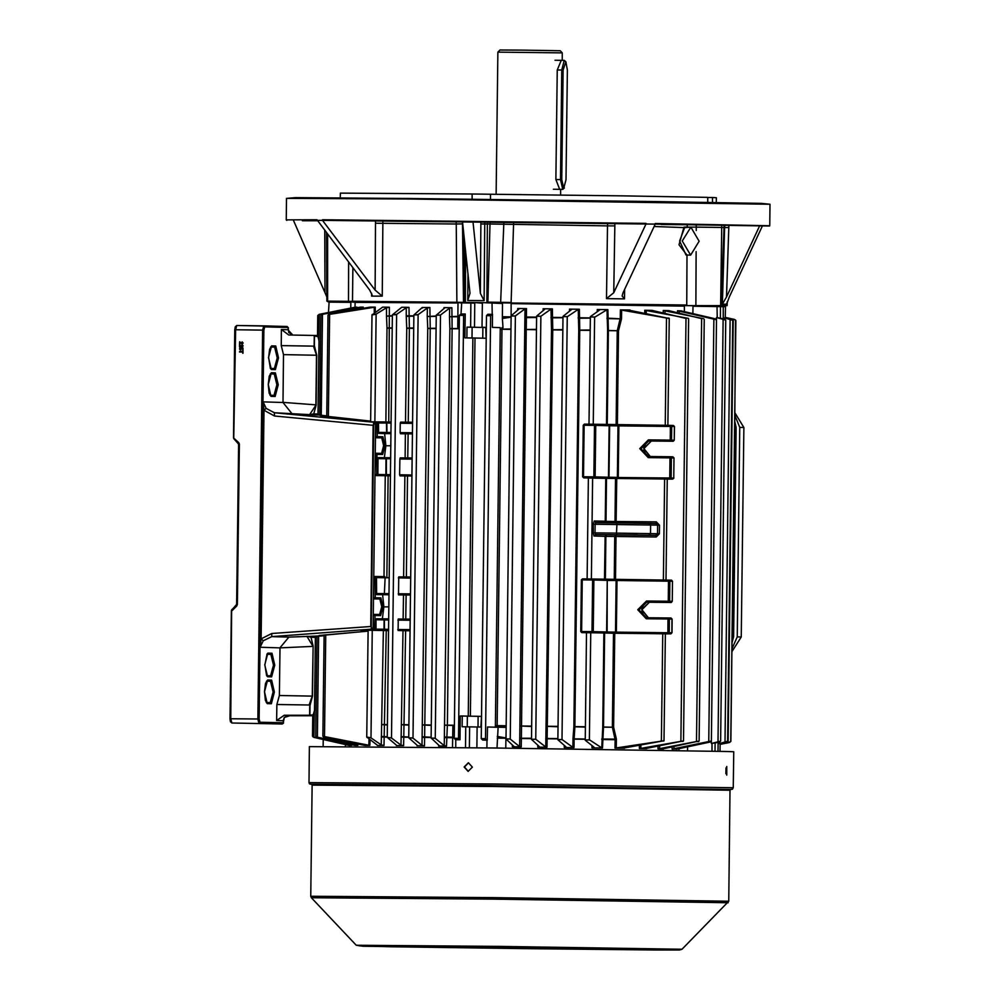 <?xml version="1.0" encoding="UTF-8"?>
<svg xmlns="http://www.w3.org/2000/svg" width="1000" height="1000" viewBox="0 0 1000 1000"><rect width="100%" height="100%" fill="white"/><g stroke="black" fill="none" stroke-linecap="round" stroke-linejoin="round"><path stroke-width="1.5" d="M497.85 52.125L500.025 50L522.575 50.163L560.188 50.738L562.312 52.912L497.85 52.125L496.112 194.275M561.188 60.388L557.212 69.975L555.875 179.55L559.625 189.3M563.787 188.275L566.05 179.737L567.388 70.163L565.887 61.8L563.088 70.037L561.75 179.625L563.787 188.275M564.362 187.987L562.737 189.338L560.438 179.6L561.775 70.025L564.3 60.425L565.887 61.8M564.3 60.425L554.938 60.312M236.287 605.225L231.65 609.875L230.812 718.688L231.825 723.012L282.288 723.962L283.55 723.162L283.087 720.738L284.225 717.45L287.137 715.688L309.587 715.788M312.9 646.087L306.875 636.3L310.988 637.3L313.175 646.062L312.562 696.087L310.025 705.55L309.175 704.975L312.288 696.075L313.175 646.062M314.15 345.975L314.275 335.95L317.938 336.587L318.988 340.913L318.1 413.975L313.725 413.862L314.662 414.938L309.587 414.663L315.85 405.188L316.45 355.2L313.562 346.15L314.425 345.6L316.725 355.2L316.112 405.225L313.725 413.862L309.587 414.663L274.425 412.775L373.862 422.238L363.425 421.075L370.637 421.275M239.45 348.7L240.475 347.562L239.862 348.713L240.688 349.462L241.2 347.625L243.038 348.025L243.012 349.762L241.65 348.2L240.712 349.938L239.875 349.637L239.45 348.7L240.475 347.587M240.037 342.4L239.55 344.2L239.587 341.788L242.138 343.713L242.15 341.863L243.137 343.062L242.138 344.188L240.688 343.137M240 345.238L239.525 347.038L239.55 344.625L242.1 346.55L242.113 344.7L243.1 345.9L242.1 347.013L240.65 345.975M239.462 352L242.625 351.512L243.05 350.337L243.012 353.212L242.613 352.038L239.462 352M375.238 422.275L375.662 422.863L374.425 422.837L373.713 425.375L371.262 626.55L371.912 629.138L373.15 629.163L375.662 422.863L376.35 421.825L378.45 422.938L377.375 422.912L377.212 436.613L382.863 436.763L384.963 445.688L382.638 454.487L377 454.338L376.75 474.475L377.825 474.513L377.038 475.575L375.025 475.538L390.462 475.9M323.338 415.825L326.788 415.925M323.787 416.062L319.988 415.475L323.35 415.575M313.175 646.363L279.95 647.875L279.363 695.537L276.837 704.45L276.637 720.562L284.237 715.312L309.637 715.188L309.762 705.163M279.95 647.875L260.125 647.212L261.163 638.825L271.788 633.438L370.7 626.538L373.162 425.363L373.862 422.238L374.425 422.837M373.713 425.375L274.438 415.975L263.95 410.312L263.125 401.912L282.95 402.463L283.525 354.663L281.212 345.625L281.413 329.513L287.925 329.688L288.412 327.713L287.15 326.463L288.163 327.55L264.762 326.9L263.925 330.112L259.175 719.013L259.938 722.25L283.55 722.775M330.737 416.95L370.637 421.075L321.688 415.8M319.113 635.462L368.075 631.175L320.662 635.562M368.075 630.887L361.138 630.7L372.438 629.75L371.325 629.712L371.262 626.55M371.912 629.138L271.688 636.663L288.85 637.137L311.95 636.237L310.988 637.3L315.363 637.425L314.438 710.487L313.312 714.75L309.637 715.188M324.1 635.638L320.65 635.913M281.212 345.625L313.562 346.15M314.275 335.95L317.95 335.988L318.988 340.913L318.062 413.975L319 415.062L314.662 414.938M281.413 329.513L288.762 335L316.925 335.5L317.938 336.587M276.837 704.45L309.175 704.975M288.85 637.137L279.95 647.75M282.95 402.463L291.588 413.25M271.788 633.438L271.688 636.663L263.3 640.8L260.125 647.212L263.125 401.912L266.137 408.413L274.425 412.775L274.438 415.975M292.875 335.075L287.925 329.688M284.225 717.45L290.462 715.475M263.3 640.8L261.163 638.825L263.95 410.312L266.137 408.413M230.812 721.925L230.012 718.688L257.863 718.988L262.613 330.087L235.575 329.787L233.738 438.587L238.6 444.162L236.65 604.425L238.6 444.162M361.238 630.65L373.55 629.163L373.312 615.462M239.688 344.2L239.725 341.8M242.725 343.05L242.138 343.713M242.862 343.05L242.1 342.337M242.188 344.188L240.825 343.15M239.65 347.038L239.688 344.637M242.688 345.875L242.1 346.55M242.825 345.887L242.062 345.175M242.15 347.013L240.787 345.988M240.8 349.462L241.462 348.725M241.6 348.725L241.15 348.088M242.688 349.762L242.575 348.4M242.7 348.4L241.65 348.2M240.75 349.925L239.875 349.637M240.012 349.65L239.587 348.7M239.6 351.475L242.625 351.512M242.763 351.512L242.638 350.325M242.738 353.212L242.613 352.038M321.788 415.812L330.712 416.95M472.4 767.138L468.338 762.8L464.075 767.05L468.1 771.388L472.4 767.138M468.312 771.388L464.475 767.062L468.537 762.812M726.812 766.55L726.7 775.15L726.812 766.55M727 751.513L733.75 751.8L733.312 787.788L494.363 784.05L308.95 782.613L309.387 746.625L494.8 748.062L727 751.513M725.987 767.887L725.925 773.8M734.35 503.125L734.225 501.388L734.35 503.125M733.688 558.987L733.562 557.263L733.688 558.987M466.85 337.875L486.163 338.212L464.9 337.85L466.85 337.875L466.987 327.125L485.7 327.438L466.987 327.125M477.15 727.025L462.1 726.775L462.238 716.038L467.337 716.175L467.212 726.862M733.737 496.125L734.725 497.762L734.6 508.512L733.575 510.087M732.9 565.413L733.812 565.45L734.05 553.638L733.25 552.513L732.9 565.4M733.062 551.987L733.562 552.525M733.4 552.513L733.612 510.087M734.25 496.662L735.55 320.037M604.55 579.3L605.075 536.362L594.012 536.062L593.188 532.825L593.288 524.225L594.2 521.025L605.25 521.312L605.775 478.35L664.587 479.05L667.237 479.087L666 580.05M605.775 478.35L588.462 477.95M643.812 604.675L641.875 608.825M641.875 611.188L643.562 615.025M646.6 748.325L683.512 740.875L640.875 748.413L639.388 748.55L639.425 745.413M685.7 318.363L651.95 310.338L644.737 310.225L688.337 318.412M645.775 443.525L643.838 447.675M643.838 450.037L645.525 453.888M663.45 748.725L699.112 740.987L659.613 748.675L657.962 748.85L658 746.2M701.575 318.65L668.8 310.625L663.312 310.538L703.763 318.688M624.688 747.862L664.038 740.713L615.05 748.175L615.15 739.725L612.413 727.175L613.562 633.188L665.337 633.787L664.038 740.7M603.888 633.05L604.663 633.062L603.525 727.412L602.487 747.987L591.938 747.837L594.175 747.312L585.2 740.212L589.425 739.775L601.688 747.875L602.737 727.125L603.888 633.05L586.575 632.65M588.212 478.1L587.312 477.975M586.325 632.8L585.425 632.675M604.663 633.062L613.562 633.188M355.775 308.038L355.775 307.3L319.312 314.363L317.688 315.512L319.088 314.375L355.812 307.125L356.938 307.825M312.975 736.838L348.525 745.238L313.913 737.35L312.55 736.162L314.15 737.337L350.425 745.212L350.438 744.312M362.113 308.6L362.125 307.213L322.812 314.3L320.913 315.387L322.062 314.312L360.462 307.087L363.237 307.075L363.212 308.425M357.9 743.9L357.875 745.387L355.062 745.4L316.887 737.275L315.775 736.162L317.65 737.275L356.775 745.225L356.8 743.688M405.675 630.737L398.088 630.562L410.062 630.775L405.675 630.737L403.612 745.662L400.962 745.125L391.475 738.025L387.262 737.362L396.413 745.138M392.562 314.688L396.65 314.413L406.3 307.812L408.963 307.35L401.763 307.288L392.562 314.688L395.737 314.713M378.013 458.663L377.825 474.513L385.863 474.6L386.062 458.75L378.013 458.663L378.3 457.6L390.688 457.738L386.337 457.688L386.425 474.6L390.475 474.663M390.975 433.575L378.6 433.425L384.613 433.587L385.875 445.712L384.325 457.663M378.6 433.425L378.45 422.938L386.5 423.038L386.775 421.962L391.112 422.025L386.775 421.962L386.938 432.438L390.988 432.488M429.875 307.538L422.3 307.462L413.913 315.05L418.137 314.662L427.4 307.95L429.875 307.538L430.225 328.512L424.513 745.85L422.05 745.362L412.962 738.175L408.75 737.688L416.962 745.075M400.487 433.7L412.463 433.9L400.487 433.7L400.175 432.612L412.475 432.775M412.6 423.375L400.288 423.212L400.175 432.612M400.288 423.212L400.625 422.15L412.612 422.312L400.625 422.15M405.55 422.212L406.7 328.2L409.35 327.962L408.225 422.25M400.962 745.125L403 630.7M398.088 630.562L398.225 619.012L410.2 619.175L398.225 619.012M410.5 595L398.525 594.85L406.112 595.013L405.812 619.113M398.525 594.85L398.738 576.85L410.712 577.013L398.738 576.85M411.95 476.062L399.975 475.863L399.65 474.787L411.962 474.95M412.163 459.1L399.85 458.938L399.65 474.787M399.85 458.938L400.2 457.875L412.175 458.025L400.2 457.875M389.012 594.812L376.625 594.575L376.562 577.638L375.487 577.612L375.238 597.762L380.887 597.913L383 606.838L380.675 615.638L375.025 615.487L374.862 629.175L383.975 629.3L384.087 619.9L376.05 619.812L375.938 629.212L375.15 630.275L367.075 630.163M376.05 619.812L376.325 618.737L388.713 618.888L384.375 618.837L384.538 629.312L388.587 629.362M382.638 594.738L383.9 606.862L382.35 618.812M410.5 595.05L406.112 595.013M368.15 630.212L388.575 630.6M386.188 630.575L384.038 745.512L381.2 744.925L370.988 737.913L366.775 737.025L377.325 745.212M381.2 744.925L383.338 630.55M369.988 739.812L369.925 745.425L364.75 745.413L323.75 737.25L322.875 736.275L368.925 745.312L369.012 739.062M482.675 740.062L481.287 738.625L485.312 738.675L487.287 740.263L482.675 740.062M495.337 727.225L500.275 329.162L500.213 327.625L492.337 327.413L492.5 314.225L490.487 315.7L486.438 315.613L487.875 314.3L492.212 314.35L492.038 302.7L511.175 303.038L501.188 302.887M374.212 313.062L374.288 307.2L375.275 307.113L370.112 307.087L330.688 313.925L328.013 315.238L328.913 314.288M389.4 307.188L382.675 307.15L371.938 314.962L376.163 314.175L386.55 307.712L389.4 307.188L388.738 421.987M451.838 307.75L443.963 307.675L444.75 307.925L436.262 315.188L440.487 314.95L449.588 308.125L451.838 307.75L452.175 328.738L447.325 725.125L446.488 746.075L438.612 746L438.625 745.025M519.775 737.887L525 308.825L526.562 308.6L517.7 308.488L519.175 308.913L511.163 315.837L505.988 739.025L510.138 738.962L519.663 746.637L519.775 737.887L521.325 738.188L521.213 746.925L512.337 746.812L512.362 745.05M545.837 738.213L551.438 329.888L551.062 309.1L552.375 308.925L543.1 308.8L544.812 309.275L536.663 316.1L531.487 739.388L535.712 739.275L545.712 747.013L545.837 738.213L547.15 738.512L547.025 747.237L537.75 747.125L537.775 745.15M573.05 738.562L573.875 726.725L578.713 330.238L578.288 309.413L579.35 309.275L569.55 309.15L571.512 309.662L563.013 316.375L557.837 739.788L562.062 739.525L572.925 747.425L573.05 738.562L574.125 738.863L573.987 747.6L564.2 747.463L564.225 745.337M606.438 424.588L607.587 330.65L607.038 309.762L607.837 309.675L597.288 309.525L599.513 310.087L590.375 316.675L589.062 424.212M630.037 310L620.4 309.85L669.2 318.438L630.025 310.425M681.562 310.875L677.475 310.788L716.525 319.75L714.963 318.7L681.562 311M462.238 716.038L460.275 716.012L459.988 739.812L458.125 738.363L454.225 738.325L455.8 739.862M461.012 313.913L459.4 315.363L463.288 315.4L465.188 314.05L464.9 337.85M497.062 748.088L498.1 727.288L487.45 727.062L487.287 740.263M457.8 327.163L459.25 327.175L457.8 327.163L457.95 302.975L355.112 302.35L355.05 307.3L336.662 310.9M684.35 311.688L684.412 306.1L511.112 303.575L511.125 319.037M500.213 327.625L492.337 327.413M502.013 327.65L497.137 727.262M500.275 329.162L511 329.012M465.188 314.05L461.012 314L461.712 302.362L482.738 302.638M481.55 716.25L480.825 726.988L477.15 726.938L476.887 747.85M676.213 749.05L672.125 749.112L672.15 746.963M663.45 748.95L657.962 748.85M646.6 748.662L639.388 748.55M624.675 748.312L615.05 748.175M495.425 725.738L506.15 726.15M424.513 745.85L416.95 745.788M403.612 745.662L396.413 745.612M384.038 745.512L377.325 745.475M351.6 744.55L351.587 745.425L348.488 744.963M719.287 743.587L727.638 741.188L726.488 742.288L720.1 743.612L719.287 743.587L719.312 742.188M725.3 317.838L731.65 319.312L732.775 320.425L724.5 317.825L724.475 319.012M724.225 318.962L716.55 317.475L725.788 320.1L724.225 318.962M711.35 743.525L719.737 742.087L720.638 741.125L711.35 743.525L711.375 741.125M716.525 319.688L716.55 317.475M722.25 306.125L725.438 306.737L725.3 317.85L724.5 317.825M720.088 744.225L729.1 742.4L730.75 741.275L729.375 742.412L720.088 744.3M725.3 317.35L734.538 319.45L735.888 320.613L734.275 319.425L725.3 317.387M720.088 744.35L729.45 742.5L730.85 741.363L732.887 565.95M676.213 749.188L709.8 742.1L711.388 741.062L672.125 749.112M446.488 746.075L444.237 745.638L435.312 738.35L431.1 738L439.4 745.738L438.612 746M444.237 745.638L449.913 328.612L459.237 328.438M385.875 421.95L387.025 328.05L392.275 327.825M463.288 315.4L459.4 315.363L454.225 738.312L458.125 738.363M422.05 745.362L427.75 328.387L436.112 328.2M374.288 307.2L330.25 314.288M525 308.825L515.312 316L511.163 315.837M512.337 746.812L513.825 746.413L505.988 739.025M607.038 309.762L594.587 317.2L590.375 316.675M551.062 309.1L540.887 316.312L536.663 316.1M537.75 747.125L539.475 746.688L531.487 739.388M578.288 309.413L567.225 316.725L563.013 316.375M564.2 747.463L566.163 746.975L557.837 739.788M521.213 746.925L519.663 746.637M547.025 747.237L545.712 747.013M573.987 747.6L572.925 747.425M602.487 747.987L601.688 747.875M349.688 746.625L349.7 745.238L348.525 745.238M351.587 745.425L350.425 745.212M357.875 745.387L356.775 745.225M369.925 745.425L368.925 745.312M355.775 307.3L356.95 307.1M362.125 307.213L363.237 307.075M579.35 309.275L579.775 329.888L574.925 727.025L574.125 738.863L585.212 739.013M552.375 308.925L552.75 329.538L547.15 738.512L557.85 738.65M607.837 309.675L608.375 330.288L607.212 424.613M616.112 424.762L617.263 330.788L620.3 318.312L620.4 309.85M526.562 308.6L521.325 738.188L531.5 738.312M408.963 307.35L409.35 327.962L413.762 328M452.512 747.575L452.912 726.812L454.375 726.825M506.025 736.112L505.688 748.188M601.812 738.962L616.337 739.175L616.3 748.088M602.737 727.125L613.663 727.288L616.337 739.175M607.587 330.55L618.513 330.712L617.35 424.775M606.95 318.675L621.475 318.888L618.513 330.712M381.325 736.462L387.275 736.8M382.175 724.625L387.413 724.95M387.025 328.05L386.463 316.175L392.413 315.95M401.075 736.612L408.762 736.975M401.85 724.775L408.913 725.125M406.7 328.2L406.213 316.325L413.9 316.125M422.175 736.812L431.112 737.188M422.912 724.963L431.262 725.337M427.75 328.387L427.312 316.512L436.25 316.325M444.35 737.025L454.237 737.275M445.062 725.188L454.387 725.562M449.913 328.612L449.487 316.737L459.375 316.712M520.5 726.038L531.638 726.462M525.35 329.462L536.5 329.325M524.913 317.587L536.638 317.462M546.587 726.363L558 726.8M551.438 329.787L562.85 329.663M550.962 317.913L563 317.787M573.875 726.725L585.363 727.163M578.713 330.15L590.212 330.025M578.188 318.275L590.35 318.163M459.988 739.812L455.8 739.762L455.712 747.613M712.025 743.388L711.938 751.162M715.138 743.062L715.037 751.237M720.1 743.612L720 751.338M718.1 742.45L717.987 751.3M720.325 318.05L720.462 306.588L717 305.975L719.8 306.038M717.237 317.625L717.013 305.975L693.012 305.688L717 305.975M723.275 318.738L723.2 306.188M323.225 739.525L323.137 746.488M487.013 740.113L486.912 747.962M465.7 726.812L465.45 747.725M498.1 727.288L506.125 727.4M467.337 716.175L480.95 716.338M478.125 716.312L478 726.95M328.45 312.525L329.175 301.625L355.363 301.887L329.175 301.625M486.163 338.1L485.712 327.337L482.025 327.3L485.712 327.4M511.138 317.15L502.388 318.512L502.5 303.45L482.987 302.6M470.588 327.175L470.887 303L461.712 302.362M482.025 327.3L482.325 303.125M482.75 338.162L482.875 327.413M471.962 338.013L472.1 327.275M497.275 736.388L506 738M388.862 606.912L383.9 606.862M390.825 445.775L385.875 445.712M390.975 433.663L384.613 433.587M390.462 475.737L386.125 475.675L386.425 474.6L386.125 475.675L377.038 475.575M378.338 432.337L386.375 432.438L386.637 433.512L386.5 423.038L391.1 423.088M388.575 630.438L384.237 630.388L383.975 629.3L384.237 630.388L375.15 630.275M389.012 594.725L384.663 594.663L384.963 593.587L389.025 593.638M389.212 577.8L385.163 577.737L384.888 576.663L375.812 576.562L376.562 577.638L384.6 577.737L384.888 576.663L373.787 576.525L374.462 576.525L373.775 577.587M670.163 479.137L583.7 477.875L582.688 476.788L583.288 425.213L584.375 424.15L594.775 424.275L594.5 425.337L584.1 425.225L583.462 476.788L593.862 476.912L594.5 425.337L595.8 425.363L595.175 476.925L608.513 477.287L609.138 425.725L595.8 425.363L594.788 424.275L670.713 425.375L671.725 426.463L671.562 440.163L674.25 440.238L674.412 426.538L618.85 425.863L618.212 477.438L669.788 478.013L670.037 457.863L648.188 457.625L639.725 448.663L648.413 439.9L670.25 440.138L670.425 426.438L670.7 425.375L673.413 425.45L670.738 425.375M668.275 633.837L581.812 632.575L580.8 631.487L581.438 579.925L582.487 578.862L592.888 578.975L668.825 580.075L669.837 581.163L669.587 601.312L672.288 601.375L672.525 581.237L616.95 580.562L616.325 632.137L667.9 632.712L668.062 619.012L646.225 618.775L637.75 609.812L646.438 601.038L668.288 601.287L668.525 581.15L668.812 580.075L671.513 580.15L668.85 580.075M614.225 579.462L614.75 536.5L615.625 534.9L655.875 535.35L656.225 536.975L659.412 533.787L657.513 533.75L657.613 525.163L595.138 524.25L595.037 532.85L616.562 533.1L616.975 522.9L656.012 523.525L657.613 525.163L659.525 525.188L659.412 533.787M594.012 536.062L595.588 534.475L655.875 535.35L657.513 533.75L650.562 533.587L650.675 525L649.175 523.362L656.038 523.538M656.225 536.975L605.85 536.375L606.638 534.763L615.625 534.9L615.988 536.512L615.462 579.475M605.325 579.312L605.85 536.375L605.075 536.362L606.638 534.763L595.588 534.475L595.037 532.85L593.188 532.825M594.2 521.025L595.725 522.65L595.138 524.25L593.288 524.225M606.562 478.363L606.038 521.337L605.25 521.312L606.1 522.775M615.363 522.875L614.938 521.462L606.038 521.337L606.45 522.775M656.025 523.525L656.413 521.925L659.525 525.188M733.587 508.45L733.725 497.713M734.362 496.675L733.838 497.713M733.7 508.462L733.775 509.538M733.15 551.987L733.688 552.537M732.05 642.45L733.363 637.362L735.938 426.8L734.75 421.688M731.938 651.538L741.275 636.975L743.838 427.475L734.862 412.7M731.975 648.737L737.25 636.862L739.8 427.362L734.825 415.375M732.05 642.763L733.6 636.812L736.162 427.325L734.75 421.35M490.513 194.25L472.163 194.013L472.1 199.163M490.45 199.375L490.513 194.213L623.775 195.925L707.75 197.375L707.688 202.325M317.05 220.3L302.35 220.55M682.3 240.987L690.837 227.162L699.112 241.275L690.575 255.1L682.3 240.987M690.837 227.162L684.6 227.6L679.587 240.963L685.95 255.05L690.575 255.1M317.275 220.675L305.012 220.487L317.213 220.6M393.512 221.05L408.9 221.2L393.512 221.05M552.737 222.838L568.125 222.987L552.737 222.838M694.425 224.887L709.812 225.05L694.425 224.887M317.175 220.562L306 220.375L322.5 220.425L375.112 290.1L375.462 220.825M322.5 220.425L322.512 219.788L462.562 221.663M461.375 302.462L352.438 301.238L464.888 302.4M695 305.712L511.175 303.038L686.762 305.05L687 255.15L679.013 244.812L684.038 227.075L687.138 226.95L687.387 224.85M722.275 306.075L718.062 306M686.275 305.575L727.15 305.663L727.275 301.588M624.637 289.337L624.513 298.9L606.562 298.65L607.45 225.837L489.963 224.037L487.85 302.113L511.175 302.488L513.575 222.25M726.663 303.475L726.637 304.237L722.4 304.125L724.638 227.463L696.275 227.087L696.312 224.963M286.537 198.35L295.587 197.675L409.012 198.487L650.7 201.45L761.188 203.375L769.987 204.262L408.738 199.025L286.537 198.35L286.275 219.838L317.062 219.75L369.663 290.062L372.238 295.25L371.637 296.075L371.675 293.3M614.825 223.55L613.7 292.762L646.038 224.05L655.288 224.175L655.3 223.538L769.725 225.75L769.987 204.262M646.038 224.05L646.038 223.412L462.562 221.625L470.025 293.312L467.788 300.475L468 273.8M484.738 221.912L484.162 300.663L467.788 300.475M317.3 220.725L302.35 220.775M382.912 220.938L382.225 296.137L371.637 296.075M382.225 296.137L375.112 290.1M655.288 224.175L622.962 292.9L622.175 295.938L624.513 298.9M613.7 292.762L606.562 298.65M728.925 225.338L726.5 297L759.638 225.9L661.125 224.213M286.812 220.387L286.275 219.838M322.512 219.788L646.038 223.412M759.638 225.9L762.325 225.975L729.188 297.075L726.637 304.237M690.462 224.675L655.288 224.125M690.462 224.725L661.075 224.513M456.825 302.425L456.238 223.975L375.925 223.25M645.763 223.95L322.975 220.325M456.163 221.588L456.238 223.975L462.55 223.837L463.45 302.375M340.275 197.875L340.325 193.1L472.163 194.013M712.438 202.413L712.5 197.5L716.338 197.7L716.287 202.475M352.975 301.788L349.263 301.837M727.15 305.663L727.25 301.65M712.5 197.5L707.75 197.45M326.562 233L326.875 301.087L352.525 301.325M462.325 221.663L462.788 223.825M728.525 227.575L724.638 227.463L724.912 225.287M503.862 222.138L500.675 302.887M614.525 225.925L607.45 225.837L607.6 223.45M326.863 297.05L293.663 220.688M726.5 297L722.4 304.125M484.162 300.663L480.425 293.425L472.962 221.737M480.425 293.425L480.913 221.863M470.513 302.462L481.375 302.575M654.175 226.55L684.6 227.6M557.212 69.975L563.088 70.037M555.875 179.55L561.75 179.625M271.375 369.538L268.562 357.638L271.663 345.9L275.7 346.012L278.512 357.912L275.413 369.65L271.375 369.538L270.45 368.45L274.4 368.562L277.2 357.887L274.65 347.075L270.6 346.962M275.7 346.012L274.65 347.075L270.613 347.025M270.038 395.312L274.062 395.425L276.875 384.75L274.312 373.938L270.275 373.825M275.375 372.875L278.188 384.775L275.087 396.5L271.05 396.4L268.238 384.5L271.337 372.762L275.375 372.875L274.312 373.938L270.287 373.888M267.625 676.787L264.812 664.887L267.913 653.162L271.95 653.263L274.762 665.163L271.65 676.9L267.625 676.787L266.688 675.713L270.637 675.812L273.45 665.15L270.887 654.325L266.925 654.225M271.95 653.263L270.887 654.325L266.863 654.287M266.288 702.562L270.312 702.675L273.125 692L270.562 681.188L266.512 681.075M271.613 680.125L274.425 692.025L271.325 703.763L267.3 703.65L264.475 691.75L267.587 680.013L271.613 680.125L270.562 681.188L266.537 681.137M233.475 437.837L234.8 329.775L233.45 437.837L238.787 442.638L238.562 444.162L239.375 444.162L238.787 442.638M239.375 444.162L237.413 604.425L236.3 605.188L236.788 605.938L237.413 604.425M236.788 605.938L232.138 610.625L231.337 610.625L231.637 609.913M310.025 705.55L309.913 714.663M314.538 336.5L314.425 345.6M234.8 329.775L235.65 326.575M230.05 718.675L231.363 610.625M283.087 720.738L276.637 720.562M321.637 415.788L323.462 415.838M326.788 415.85L319 415.062L326.788 415.85M263.925 330.112L262.613 330.087L263.738 325.825L236.7 325.513L287.137 326.463L263.738 325.825L264.762 326.9M311.95 636.237L324.1 635.737L316.3 636.362L315.338 637.425M236.7 325.513L235.575 329.787L234.762 329.775L235.188 326.85L236.7 325.513M282.288 723.962L283.337 722.9M259.938 722.25L258.888 723.312L257.863 718.988L259.175 719.013M282.95 402.325L316.125 404.925M316.725 355.2L283.525 354.663M290.487 715.475L308.325 715.7M284.237 715.312L289.387 715.45M279.363 695.537L312.562 696.087M309.613 715.788L312.262 715.812L313.312 714.75M314.438 710.487L315.363 637.425L316.312 636.362M231.825 723.012L230.362 721.65L230.012 718.688L231.337 610.625L236.65 604.425M267.587 680.013L265.538 683.337L264.513 691.675L265.363 700.337L267.3 703.65M266.363 702.562L270.312 702.675L271.325 703.763M267.913 653.162L266.85 654.225M266.688 675.713L270.65 675.812L271.65 676.9M271.337 372.762L269.3 376.087L268.275 384.425L269.125 393.075L271.05 396.4M270.113 395.312L274.075 395.425L275.087 396.5M271.663 345.9L269.625 349.225L268.6 357.562L270.363 368.45M270.45 368.45L274.4 368.562L275.413 369.65M312.137 785.125L310.788 896.2L493.387 897.613L728.7 901.3L730.05 790.225L494.738 786.538L312.137 785.125L311.488 784.287L489.712 785.612L728.45 789.475M411.312 946.213L626.987 948.85M365.4 946.05L672.875 949.812M733.312 787.788L732.425 789.212L730.562 789.463L483.825 785.537L311.663 784.338L309.525 783.863L308.95 782.613M728.075 902.788L493.05 899.1L311.375 897.7L356.3 945.312L498.3 946.413L682 949.3L728.7 901.3M356.3 945.312L362.962 946.213L559.513 949.062L675.312 949.712L380.163 945.938L359.4 945.925L390.3 946.762L524.038 948.65L655.225 949.963L679.525 949.987L682 949.3M607.2 534.7L637.513 535.062M651.35 441.05L673.2 441.3L651.35 441.05L643.763 448.338L650.362 456.575L643.713 448.75L651.35 441.05L648.662 440.975L641.025 448.688L648.363 456.55L670.337 456.8L671.35 457.887L671.1 478.025L673.787 478.1L674.038 457.962L670.037 457.863L670.312 456.8L673.025 456.875L670.35 456.8M673.2 441.3L674.287 440.238L673.2 441.3L648.662 440.975L648.413 439.9M649.388 602.2L671.225 602.438L649.388 602.2L641.8 609.487L648.4 617.725L641.75 609.9L649.388 602.2L646.7 602.125L639.062 609.825L646.388 617.7L671.038 618.025L672.062 619.113L669.375 619.038L669.212 632.725L671.9 632.8L672.062 619.113M671.225 602.438L672.288 601.375L671.225 602.438L646.7 602.125L646.438 601.038M375.037 474.45L375.688 454.312L377 454.338L376 453.25L381.625 453.4L383.663 445.675L381.8 437.825L375.487 437.762M380.675 615.638L379.663 614.55L381.688 606.812L379.837 598.975L373.512 598.9M482.325 303.212L474.25 302.562M474.963 338.088L470.35 716.213M616.688 478.5L616.163 521.475L656.413 521.925M664.587 479.05L663.35 580.013M592.625 478L591.388 578.962M640.913 745.163L640.875 748.413M686.025 318.45L680.863 741.25M646.225 310.4L646.188 313.5M659.65 745.888L659.613 748.675M701.612 318.65L696.45 741.6L698.6 741.65M664.975 310.763L664.938 313.387M614.8 633.2L613.663 727.288M662.688 633.75L661.388 740.825M590.725 632.7L589.425 739.775M590.2 330.4L578.713 330.238M573.875 726.625L585.363 726.787M602.737 727.025L613.65 727.188M615.95 522.888L616.163 521.475L614.938 521.462L615.462 478.488M319.275 314.375L318.962 339.75M314.425 711.65L313.913 737.35M322.5 314.387L321.262 415.288M318.575 636.175L317.337 737.188M405.112 457.938L405.412 433.825M406.213 316.325L406.3 307.812M396.65 314.413L391.475 738.025M403.15 619.087L403.438 594.975M403.663 576.912L404.9 476M408.075 433.862L407.788 457.975M407.562 476.025L406.325 576.95M388.075 475.875L386.838 576.688M392.262 328.2L387.025 328.137M376.375 593.488L384.412 593.575L384.663 594.663L376.625 594.575M413.75 328.363L406.7 328.3M375.5 436.587L376.075 422.887L377.375 422.912L376.35 421.825L386.775 421.962L377.7 421.863M373.525 597.737L374.175 577.6L375.487 577.612L374.475 576.525L375.812 576.562M372.3 630.25L370.988 737.913M325.688 634.7L324.438 737.05M382.188 724.525L387.425 724.587M383.988 576.663L385.225 475.838M375.275 307.113L375.213 312.362M386.463 316.175L392.413 315.663M406.2 315.763L413.913 315.837M422.3 308.137L422.3 307.462M427.312 316.512L436.262 316.05M443.95 308.6L443.963 307.675M449.487 316.737L459.387 316.288M502.337 316.737L511.15 316.863M517.675 310.188L517.7 308.488M524.9 317.025L536.638 317.175M543.075 310.7L543.1 308.8M550.962 317.35L563 317.512M569.525 311.188L569.55 309.15M578.175 317.712L590.363 317.875M597.263 311.65L597.288 309.525M606.938 318.113L621.475 318.888M644.712 313.212L644.737 310.225M663.288 313.038L663.312 310.538M677.463 312.8L677.475 310.788M463.625 315.25L458.45 738.538M468.3 716.188L472.925 338.062M490.662 315.613L485.487 738.775M486.463 315.663L490.487 315.7M678.988 750.575L679.013 748.425M616.4 739.737L601.788 739.525M591.938 747.837L591.962 745.625M585.212 739.3L573.038 739.125M557.85 738.925L545.812 738.763M531.5 738.587L519.763 738.438M506 738.275L497.188 738.15M454.237 737.7L444.338 737.588M431.112 737.463L422.15 737.362M408.762 737.262L401.05 737.175M387.275 737.087L381.3 737.025M730.138 319.125L724.963 742.412M723.15 318.988L717.975 742.15M723.612 319.088L724.912 319.125M730.9 319.288L731.65 319.312M733.25 319.2L728.075 742.6M713.888 318.837L708.725 741.9M679.262 311.075L679.237 313.188M673.95 746.612L673.913 748.888M666.55 318.25L665.238 425.312M621.65 309.975L621.55 318.325M449.487 316.175L449.588 308.125M440.487 314.95L435.312 738.35M376.163 314.175L374.85 421.812M386.45 315.613L386.55 307.712M427.3 315.95L427.4 307.95M418.137 314.662L412.962 738.175M329.6 314.475L328.35 416.65M515.375 315.95L510.213 739.013M594.587 317.2L593.275 424.25M536.8 316.262L540.875 316.312L535.712 739.275L531.625 739.225M567.225 316.725L562.062 739.525M546.587 726.275L558 726.425M562.85 330.037L551.438 329.888M618.5 330.8L607.587 330.65M520.5 725.938L531.65 726.087M536.487 329.7L525.35 329.562M401.863 724.675L408.913 724.75M422.912 724.875L431.262 724.963M436.1 328.575L427.762 328.488M445.075 725.088L454.387 725.2M459.237 328.812L449.913 328.7M495.425 725.65L506.15 725.775M511 329.387L500.275 329.263M356.388 301.887L461.35 302.475L364.012 301.712L355.112 302.35M322.062 314.312L322.812 314.3M590.788 316.962L594.763 317.013M563.263 316.6L567.312 316.65M511.225 315.95L515.312 316M436.287 315.113L439.988 315.15M413.988 314.887L417.45 314.925M372.163 314.513L375 314.538M714.112 318.888L715.85 318.925M665.9 318.05L669 318.1M316.887 737.275L317.65 737.275M323.75 737.25L325.075 737.25M585.612 739.925L589.6 739.975M558.1 739.562L562.15 739.613M506.05 738.913L510.138 738.962M481.287 738.625L485.312 738.675M431.125 738.075L434.825 738.125M408.825 737.862L412.287 737.887M387.4 737.663L390.575 737.688M366.987 737.487L369.825 737.513M718.45 742.062L719.737 742.087M708.938 741.85L710.688 741.888M680.537 741.338L683.162 741.375M660.738 741.012L663.838 741.062M725.725 742.262L726.488 742.288M687.575 746.675L687.525 750.725M720.462 306.588L692.962 306.225L692.862 313.637M725.438 306.737L720.462 306.637M693.012 305.688L683.938 305.55M345.425 746.6L345.45 744.55M469.588 726.925L469.325 747.763M350.788 308.05L350.85 302.387L328.575 302.15M502.975 327.638L502.388 318.512M474.462 327.275L474.762 303.1L461.138 302.887M355.112 302.425L351.087 301.85M502.025 302.913L492.038 302.7M461.138 303.012L458.162 302.45M370.125 421.763L376.35 421.825L370.125 421.763M382.638 454.487L381.625 453.4L375.988 453.25L375.288 454.312M366.512 630.212L368.088 630.25L366.512 630.212M380.887 597.913L379.837 598.975L373.512 598.812M373.325 614.388L379.663 614.55L374 614.4L373.713 615.462L375.025 615.487L373.325 614.388M382.863 436.763L381.8 437.825L375.487 437.663M373.8 630.237L373.55 629.163L374.862 629.175L373.8 630.237M375.7 475.538L375.438 474.462L376.75 474.475L375.7 475.538M374.188 598.825L373.938 597.737L375.238 597.762L374.188 598.825M376.163 437.675L375.9 436.587L377.212 436.613L376.163 437.675M388.7 619.963L384.087 619.9L384.375 618.837L376.325 618.737M397.762 629.487L410.075 629.65M410.188 620.25L397.875 620.087M384.412 593.575L385.163 577.737L384.412 593.575M398.2 593.763L410.513 593.925M410.7 578.075L398.387 577.913M390.662 458.812L386.062 458.75L386.337 457.688L378.3 457.6M411.95 476.025L399.975 475.863M609.637 425.737L609 477.3L617.4 477.425L618.025 425.85L609.138 425.725L608.225 424.637L609.637 425.737M592.925 578.975L606.225 579.338L607.25 580.425L593.913 580.062L593.288 631.625L606.613 631.987L607.25 580.425L607.112 632L615.513 632.125L616.138 580.562L607.737 580.438L607.212 579.362L615.612 579.475L616.138 580.562L617.238 579.5L668.812 580.075M592.6 580.037L582.2 579.925L581.575 631.487L591.975 631.613L592.6 580.037L592.888 578.975L593.913 580.062L592.6 580.037M665.65 633.812L670.85 633.862L671.938 632.812L672.1 619.113L671.05 618.025L668.35 617.95L668.062 619.012L669.375 619.038L668.363 617.95L646.5 617.7L646.225 618.775M669.212 632.725L668.15 633.787L667.9 632.712L669.212 632.725M672.525 581.237L671.513 580.15L672.562 581.237L672.275 601.388M614.95 633.2L615.513 632.125L616.575 633.212M605.562 633.05L607.112 632L606.55 633.075M592.888 578.975L582.487 578.862L581.4 579.925L580.763 631.487L581.825 632.575L580.8 631.487M592.225 632.688L591.975 631.613L593.288 631.625L592.225 632.688M668.288 601.287L669.587 601.312L668.538 602.375L668.288 601.287M671.1 478.025L670.05 479.087L669.788 478.013L671.1 478.025M667.537 479.113L672.738 479.162L673.787 478.1L674.062 457.962L673.025 456.875L674.038 457.962M671.562 440.163L670.512 441.225L670.25 440.138L671.562 440.163M674.412 426.538L673.413 425.45L674.45 426.538L674.287 440.238M584.375 424.15L583.288 425.213L584.375 424.15L608.125 424.637M594.125 477.987L593.862 476.912L595.175 476.925L594.125 477.987M582.663 476.788L583.725 477.875L582.663 476.788L583.288 425.213M618.85 425.863L617.5 424.775L619.125 424.8L618.85 425.863M616.838 478.488L617.4 477.425L618.475 478.512M607.45 478.35L608.513 477.287L608.45 478.375M670.337 456.8L648.475 456.55L648.188 457.625M582.487 578.862L581.438 579.925M595.712 522.65L649.175 523.362M616.838 534.712L616.562 533.1L650.562 533.587L649.013 535.188M734.688 426.763L735.938 426.8M732.113 637.337L733.363 637.362M739.8 427.362L743.838 427.475M737.25 636.862L741.275 636.975M486.825 302.625L487.413 224.013L480.975 223.975M720.575 306.025L721.7 225.238M696.263 230.55L696.275 227.087L687.6 227.138M487.388 221.938L487.413 224.013L489.963 224.037L490.188 221.975M655.3 223.762L769.5 225.975L655.288 224.088M724.112 225.275L721.062 306.038M696.175 251.663L695.9 305.725M464.175 237.162L465.05 302.387M465.625 251.012L465.425 302.387M327.575 234.325L327.663 301.625M348.512 301.825L348.638 262.225M326.9 301.087L326.525 232.938M325.05 292.512L324.762 230.6M560.575 195.062L560.65 189.312M562.225 60.4L562.312 52.912M553.387 189.237L562.75 189.338M283.4 722.075L284.413 717.387M318.1 413.975L319 415.062M233.738 438.587L238.275 443.387M266.613 675.7L264.837 664.825L266.962 654.2M288.263 328.363L288.762 332.537L292.913 335.075M312.262 715.812L313.875 714.425L314.475 710.487M310.788 896.2L311.375 897.7M730.05 790.225L730.725 789.4M586.512 632.65L585.2 740.212M588.4 477.95L587.163 578.913M368.088 630.2L366.775 737.025M324.113 634.888L322.875 736.275M735.888 320.613L730.75 741.275M732.775 320.425L727.638 741.188M716.525 319.775L711.388 741.05M669.2 318.463L667.887 425.35M725.788 320.1L720.638 741.125M704.262 319.375L699.112 740.962M688.662 318.925L683.512 740.875M436.262 315.188L431.1 738M371.938 314.962L370.637 421.763M413.913 315.062L408.75 737.688M392.425 314.975L387.262 737.362M328.013 315.238L326.788 416.45M317.688 315.512L317.438 335.625M312.8 715.713L312.55 736.162M320.913 315.387L319.7 415.125M316.988 636.3L315.775 736.162M486.438 315.613L481.275 738.675M349.7 745.5L343.663 744.15M617.238 579.5L615.612 579.475M607.212 579.362L606.237 579.338M609.1 424.65L617.5 424.775M619.125 424.8L670.7 425.375M672.738 479.162L673.825 478.1M670.85 633.862L671.938 632.812M595.725 522.65L616.975 522.9M352.438 301.238L352.85 267.8"/></g></svg>
